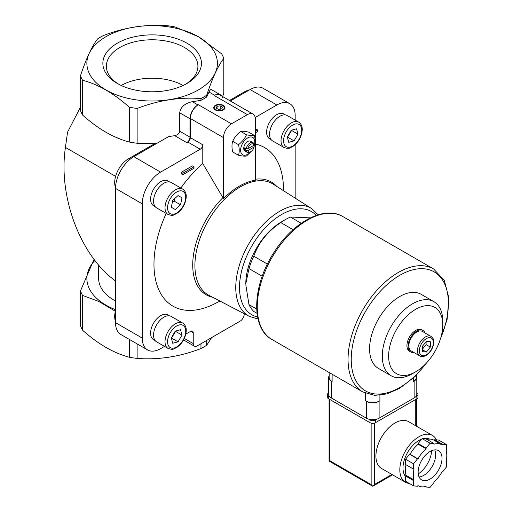 <?xml version="1.0" encoding="UTF-8"?>
<svg xmlns="http://www.w3.org/2000/svg" width="513" height="513" viewBox="0 0 513 513"><rect width="100%" height="100%" fill="white"/><g stroke="black" fill="none" stroke-linecap="round" stroke-linejoin="round"><path stroke-width="0.77" d="M169.489 315.841L167.866 314.905A14.306 8.259 120 0 0 160.716 315.61A14.306 8.259 120 0 0 151.373 328.217A14.306 8.259 120 0 0 153.567 339.677L155.189 340.613M285.491 114.918L283.869 113.982A14.306 8.259 120 0 0 276.719 114.688A14.306 8.259 120 0 0 267.376 127.295A14.306 8.259 120 0 0 269.569 138.754L271.191 139.69M169.489 181.891L167.866 180.954A14.306 8.259 120 0 0 160.716 181.666A14.306 8.259 120 0 0 151.373 194.267A14.306 8.259 120 0 0 153.567 205.732L155.189 206.668M255.352 144.031A91.571 52.865 -60 0 1 283.33 184.642L283.689 190.823M220.026 301.099L214.485 303.882A91.571 52.865 -60 0 1 160.146 292.513A91.571 52.865 -60 0 1 166.199 213.414M180.845 188.059A91.571 52.865 -60 0 1 202.789 163.557L202.789 144.807L190.368 137.631L190.368 118.503A11.26 6.502 120 0 1 198.332 104.71L197.935 104.941A11.26 6.502 120 0 0 189.97 118.734L189.97 137.125L179.723 131.213L179.723 112.822C180.486 107.127 184.674 103.414 192.285 101.683L200.968 100.336L200.968 98.567C179.794 96.944 158.511 100.234 137.125 108.442L137.125 143.255L156.907 143.339M164.526 346.397L160.582 348.673A25.906 14.954 120 0 1 147.629 349.956A25.906 14.954 120 0 1 142.268 338.099L142.268 203.841A25.906 14.954 120 0 1 160.582 172.118L200.243 149.219A3.604 2.078 120 0 0 202.789 144.807M185.834 334.098L190.689 331.295A3.604 2.078 120 0 1 192.49 331.116A3.604 2.078 120 0 1 193.234 332.764L193.234 343.614A5.63 3.251 120 0 0 194.401 346.192A5.63 3.251 120 0 0 197.216 345.916L240.219 321.087A5.63 3.251 120 0 0 244.201 314.187L244.201 313.712M295.167 198.121L295.167 144.717M295.167 120.113L295.167 115.56A25.906 14.954 120 0 0 289.807 103.703A25.906 14.954 120 0 0 276.853 104.985L255.192 117.496M181.256 172.317L192.407 165.879L193.997 166.802L182.852 173.24L181.256 172.317L181.256 173.792L182.852 174.709L193.997 168.27L193.997 166.802M255.352 129.539L256.115 129.096L257.706 130.02L255.352 131.379M257.019 313.321L253.781 311.455A56.315 32.511 -60 0 1 248.978 304.619L256.673 309.063M262.233 276.231L248.978 268.581A56.315 32.511 -60 0 1 253.781 256.205L267.401 264.073M293.103 229.677L280.81 222.578A56.315 32.511 -60 0 1 285.613 219.474A56.315 32.511 -60 0 1 290.416 217.037L301.195 223.258M248.978 268.581L245.798 283.843A50.678 29.26 -60 0 1 277.309 224.572A50.678 29.26 -60 0 1 281.631 221.77L285.613 219.474M310.333 217.871L290.416 217.037M245.798 284.76L248.978 304.619M280.81 222.578C267.626 231.35 258.616 242.559 253.781 256.205M223.495 198.621A64.51 37.244 -60 0 1 255.352 180.23L255.352 119.24A11.26 6.502 120 0 0 253.018 114.085A11.26 6.502 120 0 0 247.388 114.643L231.459 123.838A11.26 6.502 120 0 0 223.495 137.631L223.495 198.621L202.789 163.557M115.508 309.698A65.266 37.68 180 0 1 94.867 260.444M115.508 301.022A53.499 30.883 180 0 1 98.643 278.514L98.643 265.08M94.026 259.347L80.49 290.922L80.49 325.736A73.205 42.265 180 0 0 82.587 330.244L82.587 295.43A73.205 42.265 180 0 1 80.49 290.922M82.587 295.43L98.791 301.439L115.354 311.263M222.315 97.534L223.79 93.219L223.79 58.405C218.115 65.735 212.414 78.021 206.681 95.264L206.681 97.04A73.205 42.265 180 0 1 200.968 100.336M137.125 143.255A73.205 42.265 180 0 1 129.321 142.05C113.739 137.939 98.156 128.949 82.587 115.066A73.205 42.265 180 0 1 80.49 110.558L80.49 75.744C86.165 58.623 91.872 46.337 97.598 38.885A73.205 42.265 180 0 1 103.312 35.583C124.492 27.413 145.769 24.117 167.155 25.708A73.205 42.265 180 0 1 174.965 26.913L198.332 36.692L221.699 53.897A73.205 42.265 180 0 1 223.79 58.405M80.49 107.146L67.543 132.174L65.427 147.423C58.046 196.376 80.195 255.448 115.508 280.977M200.243 149.219L187.822 142.043L186.783 142.646A4.508 2.603 120 0 0 189.97 137.125M187.822 142.043A3.604 2.078 120 0 0 190.368 137.631M120.632 139.228L113.411 136.182M289.807 103.703L263.047 88.255A25.906 14.954 120 0 0 250.094 89.538L230.299 100.965M206.681 340.446L206.681 345.262A73.205 42.265 180 0 1 200.968 348.558C179.794 356.727 158.511 360.023 137.125 358.433A73.205 42.265 180 0 1 129.321 357.228C113.745 353.124 98.169 344.133 82.587 330.244M200.968 343.748L200.968 348.558M137.125 343.89L137.125 358.433M211.657 337.58L206.681 345.262M206.681 95.264A73.205 42.265 180 0 1 200.968 98.567M160.582 172.118L133.822 156.664L168.546 136.618L174.702 135.669C177.748 134.977 179.422 133.489 179.723 131.213M206.681 97.04L209.009 92.026C209.932 90.076 210.728 89.268 211.388 89.589L220.289 94.725A11.26 6.502 120 0 0 214.658 95.283L214.261 95.514A11.26 6.502 120 0 1 219.891 94.956L253.018 114.085M198.294 36.686A65.266 37.68 180 0 1 169.034 99.727A65.266 37.68 180 0 1 89.102 53.576A65.266 37.68 180 0 1 198.294 36.686M137.125 108.442A73.205 42.265 180 0 1 129.321 107.23C113.745 93.347 98.169 84.356 82.587 80.252A73.205 42.265 180 0 1 80.49 75.744M129.321 107.23L129.321 142.05M82.587 80.252L82.587 115.066M129.321 339.382L129.321 357.228M186.995 43.207A49.286 28.459 180 0 1 186.995 83.452A49.286 28.459 180 0 1 117.291 83.452A49.286 28.459 180 0 1 117.291 43.207A49.286 28.459 180 0 1 186.995 43.207M221.571 95.931A11.26 6.502 120 0 0 220.289 94.725M223.335 105.357A5.63 3.251 180 0 1 223.335 109.955A5.63 3.251 180 0 1 215.37 109.955A5.63 3.251 180 0 1 215.377 105.357A5.63 3.251 180 0 1 223.335 105.357M133.822 156.664A25.906 14.954 120 0 0 115.508 188.393L115.508 322.651A25.906 14.954 120 0 0 120.876 334.508L147.629 349.956M115.508 310.66A19.372 11.183 120 0 0 115.508 321.452M155.086 143.441L128.385 158.857A19.372 11.183 120 0 0 115.521 187.54M249.061 90.134A19.372 11.183 120 0 0 244.387 91.885L229.478 100.49M426.361 341.401L430.343 341.761L430.343 347.07L426.361 352.021L422.385 351.668L422.385 346.358L426.361 341.401M419.775 355.913L411.176 350.95A11.26 6.502 -60 0 1 411.176 337.945A11.26 6.502 -60 0 1 422.436 331.443L431.042 336.406A11.26 6.502 -60 0 0 419.775 342.908A11.26 6.502 -60 0 0 419.775 355.913C421.551 356.92 423.655 356.753 426.085 355.426C429.58 353.207 431.984 349.892 433.299 345.467L433.414 339.568C433.556 339.042 432.767 337.99 431.042 336.406M413.754 352.437A12.389 7.15 -60 0 1 410.612 351.924A12.389 7.15 -60 0 1 410.612 337.618A12.389 7.15 -60 0 1 423.001 330.468A12.389 7.15 -60 0 1 425.02 332.931M410.612 351.924L409.496 351.283A12.389 7.15 -60 0 1 409.496 336.977A12.389 7.15 -60 0 1 421.885 329.821L423.001 330.468M412.523 373.637L415.69 371.81A38.283 22.104 -60 0 1 388.623 356.182A38.283 22.104 -60 0 1 415.69 309.294A38.283 22.104 -60 0 1 442.764 324.921A38.283 22.104 -60 0 1 415.69 371.81L412.523 373.637A42.765 24.688 -60 0 1 391.143 375.76A42.765 24.688 -60 0 1 391.143 326.377A42.765 24.688 -60 0 1 433.902 301.689A42.765 24.688 -60 0 1 442.764 321.266L442.764 324.921M391.143 375.76L378.434 368.417A42.765 24.688 -60 0 1 378.434 319.041A42.765 24.688 -60 0 1 421.192 294.353L433.902 301.689M422.385 349.231L426.091 344.614L426.091 341.741M426.091 344.614L430.343 347.07M422.385 349.725L426.361 352.021M222.963 105.71A5.284 3.046 180 0 1 223.091 105.781L223.091 105.781A5.284 3.046 180 0 1 223.206 110.026M215.498 110.026A5.284 3.046 180 0 1 215.62 105.781A5.284 3.046 180 0 1 215.749 105.71M222.841 105.64L222.841 105.64A4.931 2.847 180 0 1 222.841 109.667A4.931 2.847 180 0 1 215.87 109.667A4.931 2.847 180 0 1 215.87 105.64A4.931 2.847 180 0 1 222.841 105.64M220.199 105.838L217.057 106.326L216.217 108.14L218.512 109.468L221.654 108.98L222.495 107.166L220.199 105.838L220.199 109.205M217.057 108.628L217.057 106.326M246.49 134.772C244.778 138.6 242.123 141.902 238.526 144.679C239.456 148.757 239.456 152.297 238.526 155.298L232.678 151.919C231.748 147.84 231.748 144.3 232.678 141.299C234.39 137.471 237.044 134.169 240.642 131.392C242.354 131.091 245.009 131.328 248.606 132.104L254.454 135.483C252.742 135.785 250.088 135.547 246.49 134.772L240.642 131.392M254.454 146.102C255.384 143.101 255.384 139.562 254.454 135.483M238.526 155.298C242.104 156.074 244.759 156.311 246.49 156.01L251.223 151.418M238.526 144.679L232.678 141.299M253.993 147.058A4.527 2.616 -60 0 1 250.889 151.624A4.527 2.616 -60 0 1 247.792 150.642L253.993 147.058L254.012 146.147L253.198 145.679M247.792 148.802L253.993 145.224A4.527 2.616 -60 0 0 250.889 144.236A4.527 2.616 -60 0 0 247.792 148.802L246.208 148.815A5.63 3.251 -60 0 1 248.965 143.736A5.63 3.251 -60 0 1 252.928 142.601A5.63 3.251 -60 0 1 254.012 144.307L253.993 145.224M250.889 151.624L250.113 152.079A5.63 3.251 -60 0 1 247.292 152.355A5.63 3.251 -60 0 1 246.208 150.649L247.792 150.642M244.598 149.725L246.195 148.802L244.598 147.885A5.63 3.251 120 0 0 244.598 149.725L246.208 150.649M247.292 152.355L244.893 150.969A5.63 3.251 -60 0 1 244.893 144.467A5.63 3.251 -60 0 1 250.524 141.216L252.928 142.601M250.78 151.688A10.023 5.784 -60 0 1 247.708 154.278A10.023 5.784 -60 0 1 240.706 148.841A10.023 5.784 -60 0 1 249.908 137.042A10.023 5.784 -60 0 1 254.012 146.192M182.852 173.24L182.852 174.709M255.352 132.848L257.706 131.488L257.706 130.02M182.692 189.124L171.22 182.5A14.64 8.452 120 0 0 163.903 183.224A14.64 8.452 120 0 0 154.336 196.126A14.64 8.452 120 0 0 156.58 207.861L168.052 214.485C173.945 216.39 173.625 214.62 176.389 213.78C182.32 209.689 185.61 204.033 186.251 196.819C186.354 193.35 185.167 190.785 182.692 189.124A14.64 8.452 120 0 0 175.369 189.848A14.64 8.452 120 0 0 165.808 202.75A14.64 8.452 120 0 0 168.052 214.485M172.74 200.288L171.316 207.265L175.215 209.516L180.544 204.79L181.974 197.813L178.075 195.562L172.74 200.288M298.694 122.152L287.222 115.528A14.64 8.452 120 0 0 279.906 116.252A14.64 8.452 120 0 0 270.338 129.154A14.64 8.452 120 0 0 272.583 140.889L284.055 147.507C289.948 149.418 289.627 147.648 292.391 146.808C298.322 142.71 301.612 137.061 302.253 129.847C302.356 126.378 301.169 123.813 298.694 122.152A14.64 8.452 120 0 0 291.371 122.876A14.64 8.452 120 0 0 281.81 135.778A14.64 8.452 120 0 0 284.055 147.507M296.546 128.808L291.217 130.238L287.318 136.99L288.748 142.325L294.077 140.895L297.976 134.137L296.546 128.808M182.692 323.075L171.22 316.45A14.64 8.452 120 0 0 163.903 317.175A14.64 8.452 120 0 0 154.336 330.077A14.64 8.452 120 0 0 156.58 341.812L168.052 348.43C173.945 350.341 173.625 348.571 176.389 347.731C182.32 343.633 185.61 337.984 186.251 330.77C186.354 327.3 185.167 324.735 182.692 323.075A14.64 8.452 120 0 0 175.369 323.799A14.64 8.452 120 0 0 165.808 336.701A14.64 8.452 120 0 0 168.052 348.43M180.544 329.731L175.215 331.161L171.316 337.913L172.74 343.242L178.075 341.818L181.974 335.06L180.544 329.731M287.402 137.298L291.608 130.456L297.976 134.137M287.703 137.215L294.077 140.895M178.075 195.562L181.974 197.813M172.221 202.847L174.176 201.115L174.696 198.55M174.176 201.115L180.544 204.79M171.4 338.221L175.6 331.379L181.974 335.06M171.701 338.138L178.075 341.818M118.58 84.17A45.766 26.426 180 0 1 106.383 66.786A45.766 26.426 180 0 1 134.162 41.906A45.766 26.426 180 0 1 184.507 47.517A45.766 26.426 180 0 1 197.903 66.786A45.766 26.426 180 0 1 185.706 84.17M121.183 85.472A44.33 25.592 180 0 1 183.103 85.472M329.154 372.521L329.154 377.363A10.138 5.855 0 0 0 332.123 381.499L332.123 374.233M329.154 375.708A9.01 5.201 0 0 0 328.686 377.363A9.01 5.201 0 0 0 331.327 381.044L332.123 381.499M328.686 377.363L328.686 394.285A9.01 5.201 0 0 0 331.327 397.96L366.365 418.191A9.01 5.201 0 0 0 379.107 418.191L414.145 397.96A9.01 5.201 0 0 0 416.787 394.285L416.787 377.363A9.01 5.201 0 0 0 416.319 375.708M379.902 400.813A10.138 5.855 0 0 1 365.57 400.813L366.365 401.275A9.01 5.201 0 0 0 379.107 401.275L379.902 400.813L379.902 395.26M416.319 375.285L416.319 377.363A10.138 5.855 0 0 1 413.35 381.499L414.145 381.044A9.01 5.201 0 0 0 416.787 377.363M406.007 464.765A23.649 13.652 120 0 0 406.052 475.346L405.552 475.961L405.552 481.271L413.516 485.869L417.499 486.228L417.999 485.606A23.649 13.652 120 0 0 418.249 485.753A23.649 13.652 120 0 0 426.091 486.33L426.091 486.997L430.074 487.35L434.056 482.4L434.056 481.733A23.649 13.652 120 0 0 442.148 471.665L442.648 471.704L446.631 466.753L446.631 461.444L446.13 461.399A23.649 13.652 120 0 0 446.13 450.606L446.631 449.984L446.631 444.675L442.648 444.322L442.148 444.944A23.649 13.652 120 0 0 441.898 444.79A23.649 13.652 120 0 0 434.056 444.22L434.056 443.553L430.074 443.2L426.091 448.15L426.091 448.817A23.649 13.652 120 0 0 417.999 458.885L417.499 458.84L413.516 463.797L413.516 469.106L414.017 469.151A23.649 13.652 120 0 0 414.017 479.944L413.516 480.559L413.516 485.869M434.056 443.553L426.091 438.955L422.109 438.602L418.127 443.553L418.127 444.22A23.649 13.652 120 0 0 410.034 454.287L409.534 454.242L405.552 459.199L405.552 464.509L413.516 469.106M446.631 444.675L438.666 440.077L434.684 439.724L434.19 440.34A23.649 13.652 120 0 0 433.934 440.192A23.649 13.652 120 0 0 426.887 439.41M415.819 396.632L416.857 396.03A3.828 2.212 0 0 0 417.98 394.465A3.828 2.212 0 0 0 416.857 392.907L416.787 392.862M328.686 392.862L328.615 392.907A3.828 2.212 0 0 0 327.493 394.465L327.493 397.229A3.828 2.212 0 0 0 328.615 398.787L370.027 422.699A3.828 2.212 0 0 0 375.445 422.699L416.857 398.787A3.828 2.212 0 0 0 417.98 397.229L417.98 394.465M327.493 394.465A3.828 2.212 0 0 0 328.615 396.03L329.654 396.632M368.674 419.159L370.027 419.942A3.828 2.212 0 0 0 375.445 419.942L376.798 419.159M432.44 435.428L408.547 421.635A27.029 15.608 120 0 0 395.036 422.975A27.029 15.608 120 0 0 377.376 446.791A27.029 15.608 120 0 0 381.518 468.452L405.411 482.246A27.029 15.608 -60 0 1 405.411 451.036A27.029 15.608 -60 0 1 432.44 435.428A27.029 15.608 -60 0 1 436.435 439.878M371.143 423.148L371.143 484.586L372.739 486.266L374.33 484.586L374.33 423.148M392.554 474.826L372.739 486.266L329.07 461.059L329.731 460.674L329.731 399.435M405.552 476.551A22.527 13.005 -60 0 1 405.648 456.346A22.527 13.005 -60 0 1 421.686 439.128M423.071 438.686A22.527 13.005 -60 0 1 429.734 439.09M409.355 483.464A27.029 15.608 -60 0 1 405.411 482.246M446.182 461.181L446.631 461.444M425.303 486.536L426.091 486.997M405.552 475.961L413.516 480.559M406.052 475.346L414.017 479.944M405.552 459.199L413.516 463.797M409.534 454.242L417.499 458.84M410.034 454.287L417.999 458.885M418.127 444.22L426.091 448.817M418.127 443.553L426.091 448.15M422.109 438.602L430.074 443.2M434.684 439.724L442.648 444.322M431.638 450.696A20.27 11.703 -60 0 1 418.23 473.916M434.71 449.882A16.891 9.753 -60 0 1 423.706 475.391A16.891 9.753 -60 0 1 419.063 476.987M430.074 479.065A16.891 9.753 -60 0 1 421.628 479.905A16.891 9.753 -60 0 1 421.628 460.398A16.891 9.753 -60 0 1 438.519 450.645A16.891 9.753 -60 0 1 441.109 464.182A16.891 9.753 -60 0 1 430.074 479.065M223.495 137.631L190.368 118.503M115.598 176.389L65.427 147.423M276.853 104.985L250.094 89.538M214.658 95.283L209.009 92.026M247.388 114.643L214.261 95.514M197.935 104.941L192.285 101.683M231.459 123.838L198.332 104.71M189.97 118.734L179.723 112.822M186.783 142.646L174.702 135.669M142.268 203.841L115.508 188.393M142.268 338.099L115.508 322.651M193.234 343.614L184.327 338.477M193.234 332.764L190.689 331.295M128.385 158.857L129.68 159.607M244.387 91.885L245.208 92.359M255.352 179.229A65.125 37.603 -60 0 1 276.751 186.411M212.735 297.296A65.125 37.603 -60 0 1 193.074 258.219A65.125 37.603 -60 0 1 222.841 197.71M249.433 316.444L209.009 295.353A64.221 37.077 -60 0 1 208.207 220.763A64.221 37.077 -60 0 1 273.211 184.161L311.68 208.618A62.272 35.948 -60 0 0 248.651 244.111A62.272 35.948 -60 0 0 249.433 316.444L258.02 318.983M426.361 354.804A9.914 5.72 -60 0 1 420.294 346.172A9.914 5.72 -60 0 1 432.433 339.164A9.914 5.72 -60 0 1 426.361 354.804M257.584 316.97A59.566 34.39 -60 0 1 251.845 245.958A59.566 34.39 -60 0 1 316.213 215.422M176.645 192.054A12.838 7.413 120 0 0 168.783 212.318A12.838 7.413 120 0 0 184.507 203.238A12.838 7.413 120 0 0 176.645 192.054M292.647 125.082A12.838 7.413 120 0 0 284.786 145.346A12.838 7.413 120 0 0 300.509 136.266A12.838 7.413 120 0 0 292.647 125.082M176.645 326.005A12.838 7.413 120 0 0 168.783 346.269A12.838 7.413 120 0 0 184.507 337.188A12.838 7.413 120 0 0 176.645 326.005M271.961 339.497A70.954 40.963 -60 0 1 271.954 257.564A70.954 40.963 -60 0 1 342.908 216.601C324.017 205.014 292.256 222.584 273.532 253.121C252.216 285.921 250.568 328.083 271.961 339.497L362.742 391.913A70.954 40.963 -60 0 1 362.742 309.98A70.954 40.963 -60 0 1 433.697 269.017L342.908 216.601M426.034 363.467A68.704 39.661 -60 0 1 399.813 387.475A68.704 39.661 -60 0 1 352.11 348.333A68.704 39.661 -60 0 1 417.832 268.889A68.704 39.661 -60 0 1 440.712 338.048M331.327 397.96L331.327 381.044M366.365 418.191L366.365 401.275M365.57 400.813L365.57 393.317M413.35 381.499L413.35 378.113M379.107 418.191L379.107 401.275M414.145 397.96L414.145 381.044M371.143 484.586L329.731 460.674M416.857 398.787L416.857 396.03M328.615 398.787L328.615 396.03M370.027 422.699L370.027 419.942M375.445 422.699L375.445 419.942M415.742 425.79L415.742 399.435M374.33 484.586L391.894 474.442M194.401 346.192L183.583 339.946M318.175 214.787L311.68 208.618M362.742 391.913L374.727 395.382L386.744 393.939L399.345 388.508L415.062 376.516L429.105 359.953M439.205 342.472L447.079 319.618L448.907 298.104L444.348 280.489L433.697 269.017M329.07 461.059L329.07 399.05M416.402 426.168L416.402 399.05M433.934 440.192L441.898 444.79"/></g></svg>

